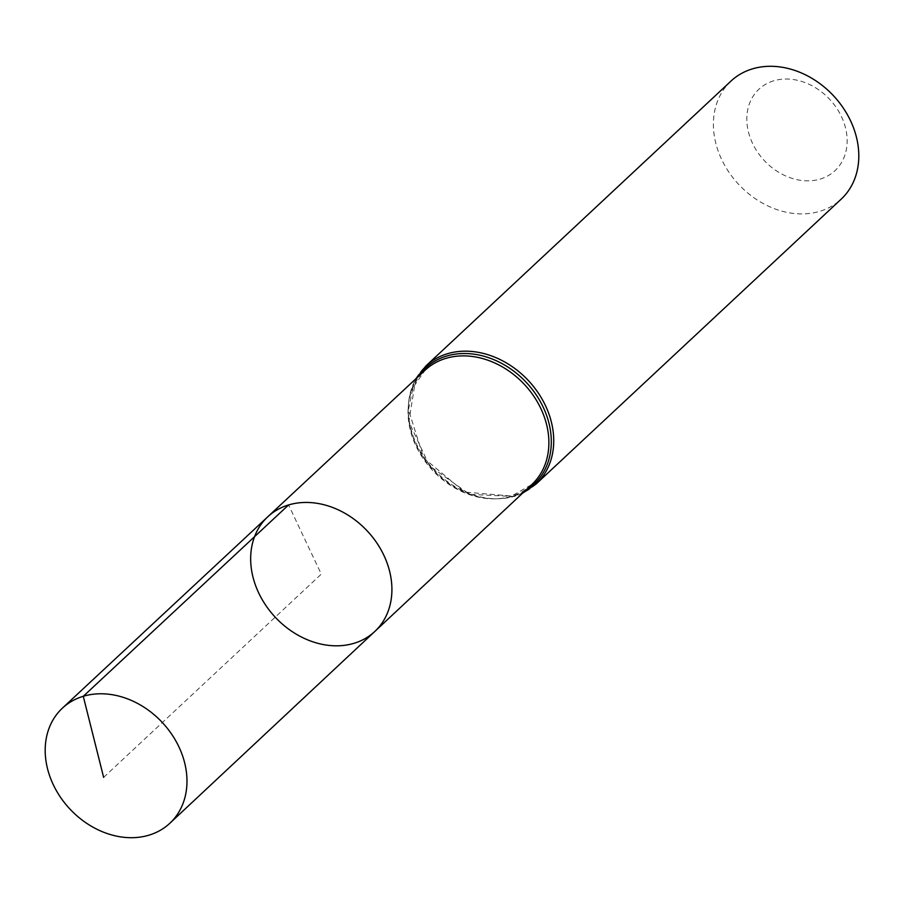 <?xml version="1.0" encoding="UTF-8"?>
<svg xmlns="http://www.w3.org/2000/svg" width="904" height="904" viewBox="0 0 904 904"><rect width="100%" height="100%" fill="white"/><g stroke="black" fill="none" stroke-linecap="round" stroke-linejoin="round"><path stroke-width="0.68" stroke-dasharray="4.52 3.39" d="M773.745 80.795A55.72 44.793 -133 0 0 770.072 166.065A55.72 44.793 -133 0 0 847.104 142.945A55.72 44.793 -133 0 0 773.745 80.795M730.986 81.077A80.75 64.907 -133 0 0 738.647 184.393A80.75 64.907 -133 0 0 841.206 199.117M374.855 631.421A78.433 63.054 47 0 1 353.984 643.309A78.433 63.054 47 0 1 265.934 605.578A78.433 63.054 47 0 1 267.799 516.76M103.632 777.372L321.293 574.13L288.591 504.952M531.88 484.487A78.207 62.873 47 0 1 511.065 496.341A78.207 62.873 47 0 1 423.264 458.712A78.207 62.873 47 0 1 425.129 370.154L413.071 387.488L408.45 409.636L423.693 457.966L464.656 492.104L511.596 496.025L531.88 484.487M524.851 491.064A79.484 63.89 47 0 1 512.873 496.262A79.484 63.89 47 0 1 427.852 463.741A79.484 63.89 47 0 1 418.077 376.731M536.128 483.99A80.75 64.907 47 0 1 514.681 496.194A80.75 64.907 47 0 1 424.055 457.367A80.75 64.907 47 0 1 425.908 365.95M415.704 378.945L408.845 421.739L429.456 465.809L469.673 494.352L514.161 496.499L522.478 493.29"/><path stroke-width="1.36" d="M288.591 504.952A78.433 63.054 -133 0 0 267.799 516.76A78.433 63.054 -133 0 0 275.2 617.161A78.433 63.054 -133 0 0 374.855 631.421A78.433 63.054 -133 0 0 376.606 542.626A78.433 63.054 -133 0 0 288.591 504.952L83.27 696.306L103.632 777.372M536.128 483.99L841.206 199.117A80.75 64.907 -133 0 0 843.059 107.7A80.75 64.907 -133 0 0 752.433 68.873A80.75 64.907 -133 0 0 730.986 81.077L425.908 365.95A80.75 64.907 47 0 1 447.356 353.758A80.75 64.907 47 0 1 537.993 392.573A80.75 64.907 47 0 1 536.128 483.99L522.478 493.29M374.855 631.421L531.88 484.487A78.207 62.873 47 0 0 533.62 395.952A78.207 62.873 47 0 0 445.853 358.379A78.207 62.873 47 0 0 425.129 370.154L267.799 516.76A78.433 63.054 47 0 1 367.374 531.1A78.433 63.054 47 0 1 374.855 631.421L169.862 823.25A78.727 63.291 47 0 1 148.911 835.183A78.727 63.291 47 0 1 60.523 797.305A78.727 63.291 47 0 1 62.387 708.16A78.727 63.291 47 0 1 162.347 722.545A78.727 63.291 47 0 1 169.862 823.25M418.077 376.731A79.484 63.89 47 0 1 526.444 382.561A79.484 63.89 47 0 1 524.851 491.064M425.908 365.95L415.704 378.945M267.799 516.76L62.387 708.16"/></g></svg>
